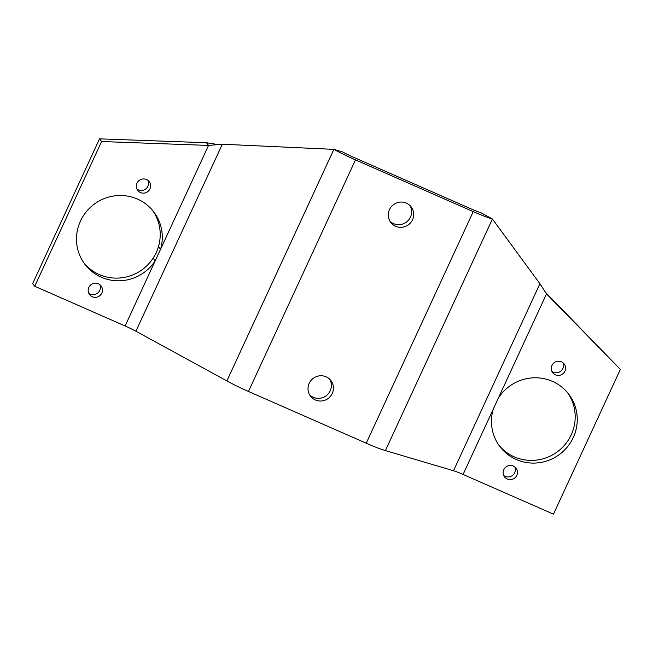 <?xml version="1.0" encoding="UTF-8"?>
<svg xmlns="http://www.w3.org/2000/svg" width="653" height="653" viewBox="0 0 653 653"><rect width="100%" height="100%" fill="white"/><g stroke="black" fill="none" stroke-linecap="round" stroke-linejoin="round"><path stroke-width="0.98" d="M309.196 383.327A12.815 12.529 -37.7 0 1 330.867 380.544A12.815 12.529 -37.7 0 1 328.402 398.297A12.815 12.529 -37.7 0 1 309.196 383.327M309.653 394.828A12.815 12.529 142.3 0 0 329.741 379.279M389.457 209.637A12.815 12.529 -37.7 0 1 411.121 206.854A12.815 12.529 -37.7 0 1 408.656 224.608A12.815 12.529 -37.7 0 1 389.457 209.637M389.906 221.138A12.815 12.529 142.3 0 0 409.994 205.589M385.409 450.586L453.5 470.748A16.023 1.592 -155.2 0 1 463.083 474.437L553.475 514.148L620.35 369.41L546.512 293.883L539.909 283.729L492.411 219.008A32.046 3.183 -155.2 0 1 473.245 211.621L355.469 159.887A32.046 3.183 -155.2 0 1 333.879 149.366L222.322 144.223L208.544 145.423L206.47 142.738L99.534 138.852L32.65 283.59L34.723 286.267L125.115 325.978A16.023 1.592 -155.2 0 1 135.914 331.242L226.869 380.944A32.046 3.183 24.8 0 0 248.466 391.465L366.243 443.207A32.046 3.183 24.8 0 0 385.409 450.586L492.411 219.008L480.755 212.641A16.023 1.592 -155.2 0 1 471.172 208.944L353.404 157.21A16.023 1.592 -155.2 0 1 342.605 151.945L333.879 149.366L226.869 380.944M84.172 263.265A43.261 42.29 142.3 0 0 153.153 258.123L156.393 252.638L158.467 246.63A43.261 42.29 142.3 0 0 152.541 210.348M125.115 325.978L155.226 260.8A43.261 42.29 -37.7 0 1 85.176 264.628A43.261 42.29 -37.7 0 1 93.51 204.707A43.261 42.29 -37.7 0 1 153.602 211.67A43.261 42.29 -37.7 0 1 160.54 249.307L155.226 260.8L153.153 258.123M158.467 246.63L160.54 249.307L208.544 145.423L101.599 141.53L34.723 286.267M218.388 144.607L206.47 142.738M101.803 293.099A7.207 7.044 -37.7 0 1 89.616 294.666A7.207 7.044 -37.7 0 1 91.004 284.684A7.207 7.044 -37.7 0 1 101.803 293.099M149.953 188.888A7.207 7.044 -37.7 0 1 137.767 190.456A7.207 7.044 -37.7 0 1 139.154 180.465A7.207 7.044 -37.7 0 1 149.953 188.888M493.235 409.178L498.468 397.865A43.261 42.29 -37.7 0 1 568.567 393.955A43.261 42.29 -37.7 0 1 560.241 453.876A43.261 42.29 -37.7 0 1 500.141 446.913A43.261 42.29 -37.7 0 1 493.235 409.178L463.083 474.437M499.137 445.55A43.261 42.29 142.3 0 0 558.168 451.199A43.261 42.29 142.3 0 0 567.506 392.633M544.937 291.72L620.35 369.41M551.858 371.271A7.207 7.044 142.3 0 0 562.935 362.701M503.708 475.482A7.207 7.044 142.3 0 0 514.776 466.919M564.918 371.173A7.207 7.044 -37.7 0 1 552.732 372.741A7.207 7.044 -37.7 0 1 554.119 362.758A7.207 7.044 -37.7 0 1 564.918 371.173M516.768 475.392A7.207 7.044 -37.7 0 1 504.581 476.951A7.207 7.044 -37.7 0 1 505.969 466.968A7.207 7.044 -37.7 0 1 516.768 475.392M88.743 293.197A7.207 7.044 142.3 0 0 99.811 284.626M136.893 188.986A7.207 7.044 142.3 0 0 147.97 180.416M99.534 138.852L101.599 141.53M539.909 283.729L453.5 470.748M473.245 211.621L366.243 443.207M248.466 391.465L355.469 159.887M135.914 331.242L222.322 144.223M546.512 293.883L498.468 397.865"/></g></svg>
